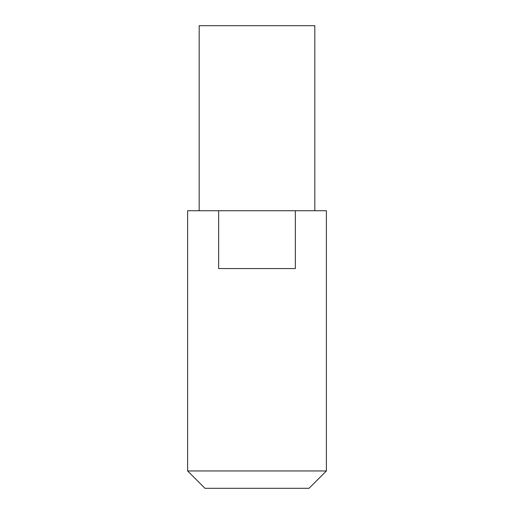 <?xml version="1.0" encoding="UTF-8"?>
<svg xmlns="http://www.w3.org/2000/svg" width="514" height="514" viewBox="0 0 514 514"><rect width="100%" height="100%" fill="white"/><g stroke="black" fill="none" stroke-linecap="round" stroke-linejoin="round"><path stroke-width="0.77" d="M326.39 470.952L187.61 470.952L204.957 488.3L309.042 488.3L326.39 470.952L326.39 210.74L295.357 210.74L295.357 268.565L218.643 268.565L218.643 210.74L187.61 210.74L187.61 470.952M218.643 210.74L295.357 210.74M314.825 210.74L314.825 25.7L199.175 25.7L199.175 210.74"/></g></svg>
